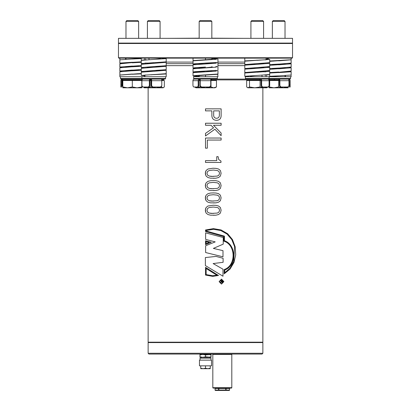 <?xml version="1.0" encoding="UTF-8"?>
<svg xmlns="http://www.w3.org/2000/svg" width="411" height="411" viewBox="0 0 411 411"><rect width="100%" height="100%" fill="white"/><g stroke="black" fill="none" stroke-linecap="round" stroke-linejoin="round"><path stroke-width="0.62" d="M244.792 65.652L217.964 65.652M193.036 65.652L166.116 65.652M292.534 57.74L292.139 58.136L118.861 58.136L118.466 57.74L292.534 57.74L292.534 43.494L118.466 43.494L118.861 43.098M292.139 43.098L292.534 43.494M118.466 57.74L118.466 43.494M166.368 58.136L165.941 58.48M213.72 58.136L211.829 58.449M266.878 59.056L269.061 58.136M223.62 281.597L221.514 279.393L219.382 281.597L221.508 283.806L223.62 281.597M221.514 279.393L219.376 281.597L221.508 283.806M221.508 284.093L223.887 281.597L221.508 279.105L219.104 281.597L221.514 284.093L223.887 281.597L221.508 279.105M205.5 267.325L205.5 275.062L212.646 276.372L218.477 275.483L205.5 267.325L218.477 275.483L212.646 276.372M205.377 265.568L222.993 276.218L222.993 269.2L213.114 263.564L223.111 262.31L223.111 258.303L216.078 256.423L205.377 257.553L205.377 265.568L205.377 257.553M205.5 244.648L211.249 242.264L205.5 240.795L205.5 244.648L211.249 242.264L205.5 240.795M215.215 241.889L205.623 245.773L205.623 252.539L222.993 256.798L222.993 250.659L213.36 248.403L223.23 244.144L223.23 237.507L205.623 232.873L205.623 239.387L215.215 241.889M223.825 236.628L223.825 241.18C236.001 244.781 236.222 265.593 224.18 269.544L224.18 273.854L230.042 269.077L233.967 262.485L235.714 254.81L235.215 246.898L232.487 239.608L227.658 233.741L221.082 229.944L213.427 228.629L205.5 229.99L205.5 231.491L223.825 236.628M208.007 205.988L206.075 207.514L205.295 210.247L206.075 213.062L208.002 214.547L210.576 215.179L215.991 215.179L218.503 214.547L220.394 213.062L221.108 210.247L220.399 207.514L218.508 205.988L215.996 205.366L213.278 205.238L208.007 205.988M208.007 193.658L206.075 195.184L205.295 197.917L206.075 200.732L208.002 202.212L210.576 202.849L215.991 202.849L218.503 202.212L220.394 200.732L221.108 197.917L220.399 195.184L218.508 193.658L215.996 193.031L213.278 192.908L210.581 193.031L208.007 193.658M208.007 181.328L206.075 182.849L205.295 185.587L206.075 188.402L208.002 189.882L210.576 190.514L215.991 190.514L218.503 189.882L220.394 188.402L221.108 185.587L220.399 182.849L218.508 181.328L215.996 180.701L213.278 180.578L210.581 180.701L208.007 181.328M208.007 168.993L206.075 170.519L205.295 173.257L206.075 176.067L208.002 177.552L210.576 178.184L215.991 178.184L218.503 177.552L220.394 176.067L221.108 173.257L220.399 170.519L218.508 168.993L215.996 168.371L212.898 168.243L208.007 168.993M220.974 162.453L220.974 161.071L218.698 159.519L218.118 156.678L216.751 156.678L216.751 160.644L205.5 160.644L205.5 162.453L220.974 162.453L220.974 161.071L218.698 159.519L218.118 156.678L216.751 156.678M221.123 140.053L221.123 138.034L205.5 138.034L205.5 148.181L207.329 148.181L207.329 140.053L221.123 140.053L221.123 138.034M221.123 125.257L221.123 123.238L205.5 123.238L205.5 125.257L211.074 125.257L213.535 127.816L205.5 133.364L205.5 135.943L214.896 129.213L221.123 135.681L221.123 133.046L213.468 125.257L221.123 125.257L221.123 123.238M216.535 120.325C219.52 120.233 221.046 118.661 221.123 115.604L221.123 108.853L205.5 108.853L205.5 110.867L211.876 110.867L211.876 115.589C211.994 118.64 213.55 120.218 216.54 120.325C219.52 120.233 221.051 118.661 221.123 115.604L221.123 108.853M262.865 87.805L262.865 342.183L148.135 342.183L148.135 87.805L147.035 87.805L156.206 87.805L150.909 86.957L147.035 87.805L143.156 86.957M216.525 118.306C214.557 118.137 213.602 117.007 213.674 114.91L213.674 110.867L219.356 110.867L219.356 114.91C219.428 117.007 218.488 118.137 216.53 118.306L216.525 118.306C214.557 118.137 213.607 117.007 213.674 114.91L213.674 110.867M213.468 125.257L221.123 133.046L221.123 135.681M214.896 129.213L205.5 135.943M207.329 140.053L207.329 148.181M205.5 171.7L205.5 174.845M213.268 178.276L215.991 178.184L218.503 177.552L220.394 176.067L221.108 173.257M221.103 173.257L220.399 170.519L218.508 168.993L215.996 168.371L213.278 168.248M213.299 176.468L209.245 176.072L207.606 175.148L206.918 173.262L207.606 171.444L209.245 170.498L213.299 170.056L217.311 170.498L218.929 171.444L219.556 173.262L218.929 175.148L217.311 176.072L211.336 176.427L209.245 176.072L207.606 175.148L206.918 173.262L207.606 171.444L209.245 170.498L213.304 170.056M205.5 184.03L205.5 187.175M213.268 190.612L215.991 190.514L218.503 189.882L220.394 188.402L221.108 185.587M221.103 185.587L220.399 182.849L218.508 181.328L215.996 180.701L213.278 180.578M213.299 188.798L209.245 188.402L207.606 187.478L206.918 185.592L207.606 183.774L209.245 182.828L213.299 182.386L217.311 182.828L218.929 183.774L219.556 185.592L218.929 187.478L217.311 188.402L211.336 188.757L209.245 188.402L207.606 187.478L206.918 185.592L207.606 183.774L209.245 182.828L213.304 182.386M205.5 196.366L205.5 199.505M213.268 202.942L215.991 202.849L218.503 202.212L220.394 200.732L221.108 197.917M221.103 197.917L220.399 195.184L218.508 193.658L215.996 193.031L213.278 192.908M213.299 201.128L209.245 200.732L207.606 199.808L206.918 197.922L207.606 196.104L209.245 195.158L213.299 194.722L217.311 195.158L218.929 196.104L219.556 197.922L218.929 199.808L217.311 200.732L211.336 201.087L209.245 200.732L207.606 199.808L206.918 197.922L207.606 196.104L209.245 195.158L213.304 194.722M205.5 208.696L205.5 211.835M213.268 215.272L215.991 215.179L218.503 214.547L220.394 213.062L221.108 210.247M221.103 210.247L220.399 207.514L218.508 205.988L215.996 205.366L213.278 205.238M213.299 213.458L209.245 213.062L207.606 212.138L206.918 210.257L207.606 208.434L209.245 207.488L213.299 207.052L217.311 207.488L218.929 208.434L219.556 210.257L218.929 212.138L217.311 213.062L211.336 213.417L209.245 213.062L207.606 212.138L206.918 210.257L207.606 208.434L209.245 207.488L213.304 207.052M224.18 273.854L230.042 269.071L233.962 262.485L235.709 254.81L235.21 246.898L232.482 239.608L227.658 233.746L221.082 229.944L213.427 228.629M213.658 229.292L206.158 230.458L206.158 230.992L224.447 236.125L224.447 240.712C236.577 244.771 236.787 265.604 224.796 270.001L224.802 272.74L230.196 267.91L233.731 261.453L234.547 246.513L231.794 239.613L227.072 234.085L220.738 230.52L213.427 229.287L206.158 230.458L206.158 230.992L224.447 236.125L224.447 240.712C236.577 244.771 236.793 265.604 224.802 270.001L224.802 272.74M222.988 256.798L222.993 250.659L213.36 248.403L223.23 244.144L223.23 237.507L205.623 232.873M206.158 241.642L206.158 243.661L209.173 242.413L206.158 241.642L206.158 243.661M222.988 276.218L222.993 269.2L213.114 263.564L223.111 262.31L223.111 258.303L216.078 256.423M206.158 268.511L206.158 274.599L212.641 275.709L216.88 275.236L206.158 268.511L206.158 274.599L212.641 275.709M222.145 282.29L222.572 280.903L221.699 280.903L222.145 282.29L221.699 280.903M220.152 280.903L221.38 280.903L220.152 280.903L220.152 280.502L222.885 280.502L222.885 281.74L222.151 282.696L221.421 281.941L220.147 282.927L220.152 282.465L221.37 281.514L221.385 280.903M221.421 281.941L220.152 282.927M220.152 280.502L222.885 280.502L222.885 281.74L222.151 282.696M166.851 38.351L199.171 38.192M211.829 38.192L244.149 38.351M262.47 342.183L262.865 342.579L148.135 342.579L148.135 353.26L262.865 353.26L262.074 354.056L148.926 354.056L148.135 353.26M228.906 354.056L235.709 354.056M242.433 354.056L262.074 354.056M205.5 38.351L292.534 38.351L292.534 43.098L118.466 43.098L118.466 38.351L205.5 38.351M199.469 360.144L199.469 365.841L211.531 365.841L211.531 360.144L199.469 360.144M200.018 360.144L200.018 358.151L210.982 358.151L210.982 360.144M200.753 365.841L200.753 368.693L210.247 368.693L210.247 365.841M200.753 368.266L203.126 368.693L205.5 368.266L207.874 368.693L210.247 368.266M201.113 358.151L201.113 357.298L209.887 357.298L209.887 358.151M211.038 356.805L211.038 354.452L205.5 354.945L205.5 356.805L211.038 357.298L211.038 356.805L208.269 357.298L202.731 357.298L199.962 356.805L199.962 354.452L202.731 354.452L199.962 354.945M205.5 356.805L202.731 357.298L199.962 357.298L199.962 356.805M211.038 354.945L208.269 354.452L202.731 354.452L205.5 354.945M205.5 365.841L205.5 368.266M227.062 354.056L231.414 354.056A0.396 0.396 0 0 1 231.809 354.452L212.821 354.452A0.396 0.396 0 0 1 213.217 354.056M212.821 387.681L231.809 387.681A0.396 0.396 0 0 1 231.414 388.076L213.217 388.076A0.396 0.396 0 0 1 212.821 387.681L212.821 354.452M215.462 390.45A0.396 0.344 -90 0 1 215.117 390.054L215.066 390.054A0.396 0.396 0 0 0 215.462 390.45L229.163 390.45A0.396 0.396 0 0 0 229.564 390.054L229.508 390.054A0.396 0.344 90 0 1 229.163 390.45L218.888 390.45A0.396 0.344 -90 0 1 218.544 390.054L218.544 388.472L215.066 388.472A0.396 0.396 0 0 0 214.67 388.076M229.564 390.054L229.564 388.472L229.96 388.076M231.809 387.681L231.809 354.452M229.852 388.076A0.396 0.344 -90 0 0 229.508 388.472L226.081 388.472L226.081 390.054A0.396 0.344 90 0 1 225.742 390.45L225.742 388.472L218.888 388.472L218.888 390.054L229.508 390.054L229.564 388.472M205.5 63.078L199.674 63.741L198.852 64.173L199.674 63.741L205.5 63.078L193.036 64.075L195.127 64.445L193.036 64.075L194.706 63.741L216.294 62.523L205.5 63.078M205.5 67.06L199.674 67.723L198.852 68.159L199.674 67.723L205.5 67.06L193.036 68.056L195.127 68.426L193.036 68.056L194.706 67.723L205.5 67.06M205.5 71.041L198.79 72.084L205.5 71.041L193.036 72.038L194.506 72.351L193.036 72.038L194.706 71.709L216.294 70.379L205.5 71.041M205.5 75.028L199.674 75.578L198.775 75.855L199.171 76.045L198.775 75.855L199.674 75.578L205.5 75.028L193.036 75.855L199.171 76.405L193.036 75.855L194.706 75.578L217.964 74.031L205.5 75.028M211.829 58.814L212.225 59.004L211.326 59.282L193.036 60.828L193.036 64.075L193.036 60.828L216.294 59.282L205.5 59.836L211.326 59.282L212.225 59.004L211.829 58.814M212.21 62.775L205.5 63.818L193.036 64.815L193.036 68.056L193.036 64.815L216.294 63.155L205.5 63.818L212.21 62.775M212.148 66.705L211.326 67.137L205.5 67.8L193.036 68.796L193.036 72.038L193.036 68.796L216.294 67.137L205.5 67.8L211.326 67.137L212.148 66.705M212.148 70.687L211.326 71.118L205.5 71.781L193.036 72.613L193.036 75.855L193.036 72.613L216.294 71.118L205.5 71.781L211.326 71.118L212.148 70.687M208.084 74.9L217.964 74.273L205.5 75.105L205.5 76.729L205.5 75.105L208.084 74.9M211.829 58.454L217.964 59.004L217.964 62.246L217.964 59.004L211.829 58.454M216.494 62.508L217.964 62.821L217.964 66.063L217.964 62.821L216.494 62.508M215.873 66.433L217.964 66.803L217.964 70.05L217.964 66.803L215.873 66.433M215.873 70.42L217.964 70.784L217.964 74.031L217.964 70.784L215.873 70.42M205.5 59.754L193.036 60.587L205.5 59.754L202.916 59.96L205.5 59.754L205.5 58.136L205.5 59.754M217.707 74.165L217.964 76.729L205.5 76.729L217.964 76.729L217.707 74.165M260.101 79.893L211.46 79.893L210.756 80.602M200.244 79.893L199.561 79.893A0.791 0.683 90 0 0 198.878 80.684L198.878 85.036A1.978 0.992 90 0 1 197.886 87.014L197.203 87.014A1.978 0.992 -90 0 0 198.189 85.036L198.189 80.684A1.582 1.372 90 0 1 199.561 79.102L199.561 79.893M245.978 79.102L245.382 78.506L290.556 78.506L289.966 79.102L194.223 79.102L193.632 78.506L193.632 76.729L205.5 76.729M259.973 79.893L259.973 79.102L261.088 79.313L261.088 80.602L260.029 79.893M211.413 79.102L200.244 79.102L200.244 85.036A1.978 1.978 0 0 0 202.222 87.014L208.778 87.014A1.978 1.978 0 0 0 210.756 85.036L210.756 79.313L211.537 79.102L211.537 79.893L210.756 79.893M267.962 79.102A1.582 1.12 90 0 1 269.082 80.684L269.082 85.036L269.693 85.036A1.978 0.514 90 0 1 269.184 87.014L267.792 87.014L267.145 87.574M261.088 80.602A0.791 0.56 -90 0 1 261.093 80.684L261.093 85.036L261.648 85.036L261.648 80.684A1.582 1.12 -90 0 0 261.088 79.313M261.648 85.036A1.978 1.397 90 0 0 263.05 87.014L267.679 87.014A1.978 1.397 90 0 0 269.082 85.036M263.05 87.014L262.49 87.014A1.978 1.397 -90 0 1 261.093 85.036M269.693 85.036L269.693 80.684A1.582 1.531 90 0 0 268.167 79.102L268.167 79.128M268.419 87.014A1.978 0.514 -90 0 0 268.845 86.135M197.203 87.014L193.925 87.014A1.978 0.992 -90 0 1 192.939 85.036L192.939 80.684A1.582 1.372 -90 0 1 194.1 79.118L194.29 79.102M216.777 79.102L217.368 78.506L217.368 76.729M193.632 78.506L217.368 78.506M199.171 21.423L211.829 21.423L210.956 20.55L200.044 20.55L199.171 21.423L199.171 38.351M198.888 80.525L200.244 80.525M210.756 80.525L216.463 80.525L216.463 86.957L213.725 87.805L210.982 86.957L205.5 87.805L214.994 87.805L216.463 86.957M194.634 87.014L196.006 87.805L205.5 87.805L200.018 86.957L197.275 87.805L194.537 86.957M195.883 87.574L197.275 87.805M200.018 80.525L200.018 86.957M210.982 80.525L210.982 86.957M279.054 79.102L279.208 79.118A1.582 0.791 -90 0 1 279.876 80.684L279.876 85.036A1.978 1.711 90 0 0 281.586 87.014L281.191 87.014A1.978 1.711 -90 0 1 279.48 85.036L279.48 80.684A0.791 0.396 -90 0 0 279.208 79.929L269.488 79.893M288.579 79.313L288.579 79.102A1.582 1.582 0 0 1 290.161 80.684L290.161 87.014L289.37 87.014L289.37 80.684A0.791 0.791 0 0 0 288.887 79.955M288.183 79.102A1.582 0.791 90 0 1 288.974 80.684L288.974 85.036A1.978 1.711 90 0 1 287.263 87.014L281.586 87.014M262.711 20.55L263.585 21.423L262.711 20.55L251.794 20.55L250.921 21.423L250.921 38.351M263.585 21.423L263.585 38.351L263.585 21.423L250.921 21.423M247.422 87.61L248.08 87.805L246.662 86.957L246.662 80.525L261.077 80.525M267.844 86.957L263.965 87.805L260.091 86.957L254.794 87.805L249.498 86.957L248.08 87.805L266.749 87.805L267.797 87.009M249.498 80.525L249.498 86.957M260.091 80.525L260.091 86.957M272.359 21.423L285.018 21.423L284.145 20.55L273.233 20.55L272.359 21.423L272.359 38.351M269.688 80.525L279.47 80.525M283.436 87.805L288.183 87.805L288.183 86.957L283.436 87.805L278.689 86.957L273.942 87.805L283.436 87.805M269.195 87.805L273.942 87.805L269.195 86.957L269.195 87.805M278.689 80.525L278.689 86.957M288.183 86.7L288.183 86.957M245.382 78.506L245.382 76.729L266.066 76.729L266.066 75.105L264.566 75.105M269.595 74.612L269.714 76.729L291.152 76.729L290.993 75.105M144.199 87.743L143.865 87.579M125.982 21.423L138.641 21.423L137.767 20.55L126.855 20.55L125.982 21.423L125.982 38.351M122.817 86.7A1.978 1.711 -90 0 1 122.026 85.036L122.421 85.036L122.421 80.684A0.791 0.396 -90 0 1 122.817 79.893L122.817 80.525L141.805 80.525L141.805 86.957L137.058 87.805L141.805 87.805L141.805 86.957M137.058 87.805L127.564 87.805L122.817 86.957L122.817 87.805L127.564 87.805L132.311 86.957L137.058 87.805M132.311 80.525L132.311 86.957M122.817 80.525L122.817 86.957M160.079 21.423L159.206 20.55L148.289 20.55L147.415 21.423L147.415 38.351L147.415 21.423L160.079 21.423L160.079 38.351M149.923 80.525L151.433 80.525M161.79 80.525L164.338 80.525L164.338 86.957L162.92 87.805L163.578 87.61M144.251 87.805L147.035 87.805M162.92 87.805L156.206 87.805L161.502 86.957L162.92 87.805M161.502 86.084L161.502 86.957M150.909 80.525L150.909 86.957M165.618 78.506L165.022 79.102L121.034 79.102L120.444 78.506L165.618 78.506L165.618 76.729M142.473 79.102L141.877 78.506L141.877 76.729L144.934 76.729L144.934 75.105L158.327 74.293M141.805 87.014A1.978 0.514 -90 0 0 141.816 87.014L143.208 87.014M142.072 79.893L122.421 79.893L121.635 80.602A0.791 0.791 0 0 0 121.63 80.684L121.63 87.014L120.839 87.014L120.839 80.684A1.582 1.582 0 0 1 121.635 79.313L122.427 79.102L122.427 79.893M163.64 79.102L163.64 79.893L161.739 79.893M151.233 79.893L151.233 79.102A1.582 0.411 -90 0 1 151.644 80.684L151.644 85.036A1.978 1.911 90 0 0 153.555 87.014L153.349 87.014A1.978 1.911 -90 0 1 151.438 85.036L151.438 80.684L151.233 79.893L150.467 79.893A0.791 0.56 90 0 0 149.907 80.684L149.907 85.036A1.978 1.397 90 0 1 148.51 87.014L147.95 87.014A1.978 1.397 -90 0 0 149.352 85.036L149.352 80.684A1.582 1.12 90 0 1 150.467 79.102L150.467 79.893M142.489 79.308L142.483 79.313A1.582 1.12 -90 0 0 141.918 80.684L141.918 85.036A1.978 1.397 -90 0 0 143.321 87.014L147.95 87.014M161.446 79.118L161.446 79.118A1.582 0.411 90 0 1 161.79 80.684L161.79 85.036A1.978 1.911 90 0 1 159.879 87.014L153.555 87.014M122.113 79.955A1.582 0.791 -90 0 0 122.026 80.684L122.026 85.036M122.421 85.036A1.978 1.711 90 0 0 122.817 86.3M266.066 59.004L269.714 59.415L269.714 62.657L255.514 63.741L250.607 64.666M260.117 60.047L245.213 61.162L244.792 61.321L244.792 64.568L246.841 64.948M267.782 62.965L269.714 63.315L269.714 66.556L255.514 67.723L250.607 68.647M263.893 63.212L262.007 63.818L257.25 64.322L245.213 65.144L244.792 65.303L244.792 68.55L246.841 68.93M267.664 66.936L269.714 67.296L269.714 70.538L255.514 71.709L250.54 72.495M263.893 67.199L262.007 67.8L257.25 68.303L245.213 69.125L244.792 69.289L244.792 72.531L245.886 72.809M267.664 70.923L269.714 71.278L269.714 74.525L255.514 75.578L250.756 76.133L250.525 76.266L250.921 76.456M263.893 71.18L262.007 71.781L244.792 73.024L244.792 76.266L249.179 76.729M262.007 75.234L262.007 76.729M269.714 59.415L257.25 60.34M269.714 63.315L257.25 64.322M269.714 67.296L257.25 68.303M269.714 71.278L257.25 72.202M266.066 58.136L266.066 59.754L245.213 60.864L244.792 60.998L245.28 61.152M257.25 63.582L244.792 64.568M257.25 67.563L244.792 68.55M257.25 71.545L244.792 72.531M257.25 75.444L244.792 76.266M269.714 74.684L266.066 75.105M269.714 76.729L266.066 76.729M257.25 60.176L252.673 60.566M264.566 59.836L266.066 59.836M266.066 71.781L262.007 71.781M291.111 59.795L291.152 63.078L275.324 64.404L272.051 65.169M283.004 60.396L269.714 61.337M289.113 63.448L291.152 63.818L291.152 67.06L275.324 68.39L272.051 69.151M285.326 63.72L282.054 64.481L269.714 65.318M289.113 67.43L291.152 67.8L291.152 71.041L272.118 72.906M285.326 67.702L282.054 68.462L269.714 69.3M289.113 71.411L291.152 71.781L291.152 75.028L275.324 76.133L271.984 76.729M285.326 71.684L282.054 72.336L269.714 73.035M285.414 75.557L285.414 76.729M291.152 58.136L291.152 59.754L269.714 61.008M290.993 59.836L278.689 60.828M278.689 64.075L269.714 64.578M291.152 63.818L278.689 64.815M278.689 68.056L269.714 68.56M291.152 67.8L278.689 68.796M278.689 72.038L269.714 72.541M285.414 71.781L291.152 71.781L278.689 72.613M278.689 75.855L269.714 76.276M278.689 60.587L272.863 61.141M141.286 61.83L128.946 62.523L125.674 63.176M141.286 65.56L128.946 66.397L125.674 67.157M138.949 65.714L135.676 66.474L119.848 67.8L119.848 71.041L121.887 71.411M141.286 69.546L128.946 70.379L125.674 71.139M138.949 69.695L135.676 70.456L119.848 71.781L119.889 75.064M139.016 58.136L135.676 58.727L119.848 59.836L119.848 63.078L121.887 63.448M138.882 61.953L119.848 63.818L119.848 67.06L121.887 67.43M141.286 73.528L127.996 74.468M138.137 73.718L119.848 75.105L119.848 76.729L141.877 76.729M141.286 58.583L132.311 59.004M132.311 62.246L119.848 63.078L125.586 63.078M141.286 62.318L132.311 62.821M132.311 66.063L119.848 67.06M141.286 66.299L132.311 66.803M132.311 70.05L119.848 71.041M141.286 70.281L132.311 70.784M132.311 74.031L120.007 75.028M119.848 58.136L119.889 59.795M144.775 75.845L144.734 76.729M125.586 59.302L125.586 58.136M141.286 73.852L132.311 74.273M161.821 58.136L166.208 58.593L166.208 61.835L148.993 63.078L147.107 63.679M165.114 62.051L166.208 62.328L166.208 65.575L165.787 65.734L153.75 66.556L148.993 67.06L147.107 67.666M164.159 65.93L166.208 66.31L166.208 69.557L165.787 69.716L153.75 70.538L148.993 71.041L147.107 71.648M160.079 58.403L160.475 58.593L160.244 58.727L155.486 59.282L141.286 60.34L141.286 63.582L143.336 63.941M160.46 62.369L155.486 63.155L141.286 64.322L141.286 67.563L143.336 67.923M160.393 66.212L155.486 67.137L141.286 68.303L141.286 71.545L143.218 71.894M164.159 69.916L166.208 70.296L166.208 73.538L165.787 73.697L150.883 74.812M160.393 70.194L155.486 71.118L141.286 72.202L141.286 75.444L144.934 75.855M166.208 58.593L153.75 59.415M153.75 62.657L141.286 63.582M166.208 62.328L153.75 63.315M153.75 66.556L141.286 67.563M166.208 66.31L153.75 67.296M153.75 70.538L141.286 71.545M166.208 70.296L153.75 71.278M153.75 74.525L141.286 75.444M144.934 58.136L144.934 59.754L141.405 60.247M144.934 59.754L146.434 59.754M148.993 59.631L148.993 58.136M165.72 73.708L166.208 73.862L165.787 73.995L153.75 74.684M166.208 73.862L166.208 76.729L144.934 76.729M146.434 75.028L144.934 75.028M144.934 63.078L148.993 63.078M166.208 63.674L193.036 63.674M217.964 63.674L244.792 63.674M244.792 62.092L217.964 62.092M193.036 62.092L165.392 62.092M215.066 390.054L215.117 388.472L215.117 390.054L218.888 390.054L218.888 390.45M225.742 388.076L225.742 388.472L226.081 388.472A0.396 0.344 -90 0 1 226.425 388.076M218.2 388.076A0.396 0.344 90 0 1 218.544 388.472L218.888 388.472L218.888 388.076M215.117 388.472A0.396 0.344 90 0 0 214.778 388.076M261.648 80.684L269.082 80.684M200.244 80.684L210.756 80.684M192.939 80.684L198.189 80.684M198.189 85.036L198.878 85.036M278.869 79.893L278.869 79.102M274.363 79.893L274.363 79.102M289.37 85.036L290.161 85.036M279.208 79.118L279.208 79.929M279.876 80.684L288.974 80.684M279.48 85.036L279.876 85.036M141.805 80.684L149.352 80.684M163.095 79.893L163.095 79.102M149.352 85.036L149.907 85.036M151.644 80.684L161.79 80.684M121.635 80.602L121.635 79.313M120.839 85.036L121.63 85.036M122.421 80.684L122.817 80.684M262.865 342.579L262.865 353.26M148.53 342.183L148.135 342.579M201.652 354.303L209.656 354.446L210.052 354.056M209.348 354.303L209.656 354.446M200.948 354.056L201.344 354.446M193.036 58.136L193.036 60.587L193.036 58.136M214.994 79.893L214.994 80.525M211.829 21.423L211.829 38.351M211.829 58.136L211.829 59.189M211.829 66.721L211.829 67.029M211.829 70.707L211.829 71.011M199.171 63.849L199.171 64.157M199.171 67.83L199.171 68.139M199.171 75.67L199.171 76.729M263.585 63.232L263.585 63.541M263.585 67.214L263.585 67.522M263.585 71.195L263.585 71.504M250.921 64.357L250.921 64.645M250.921 68.339L250.921 68.632M250.921 76.092L250.921 76.729M247.756 79.893L247.756 80.525M285.018 21.423L285.018 38.351M285.018 63.736L285.018 64.029M285.018 67.717L285.018 68.015M285.018 71.704L285.018 71.961M285.018 75.578L285.018 76.729M272.359 64.856L272.359 65.149M272.359 68.837L272.359 69.13M266.749 87.805L267.083 87.61M268.527 79.102L269.123 78.506L269.123 76.729M290.556 78.506L290.556 76.729M125.982 58.136L125.982 59.287M125.982 62.898L125.982 63.16M125.982 66.849L125.982 67.142M125.982 70.831L125.982 71.124M138.641 21.423L138.641 38.351M138.641 65.729L138.641 66.022M138.641 69.711L138.641 70.004M141.805 79.893L141.805 80.525M148.289 20.55L147.415 21.423M147.415 63.356L147.415 63.664M147.415 67.337L147.415 67.645M147.415 71.319L147.415 71.627M160.079 58.136L160.079 58.768M160.079 66.233L160.079 66.52M160.079 70.214L160.079 70.502M163.244 79.893L163.244 80.525M120.444 78.506L120.444 76.729M244.792 58.136L244.792 60.998M141.286 58.136L141.286 60.176"/></g></svg>
